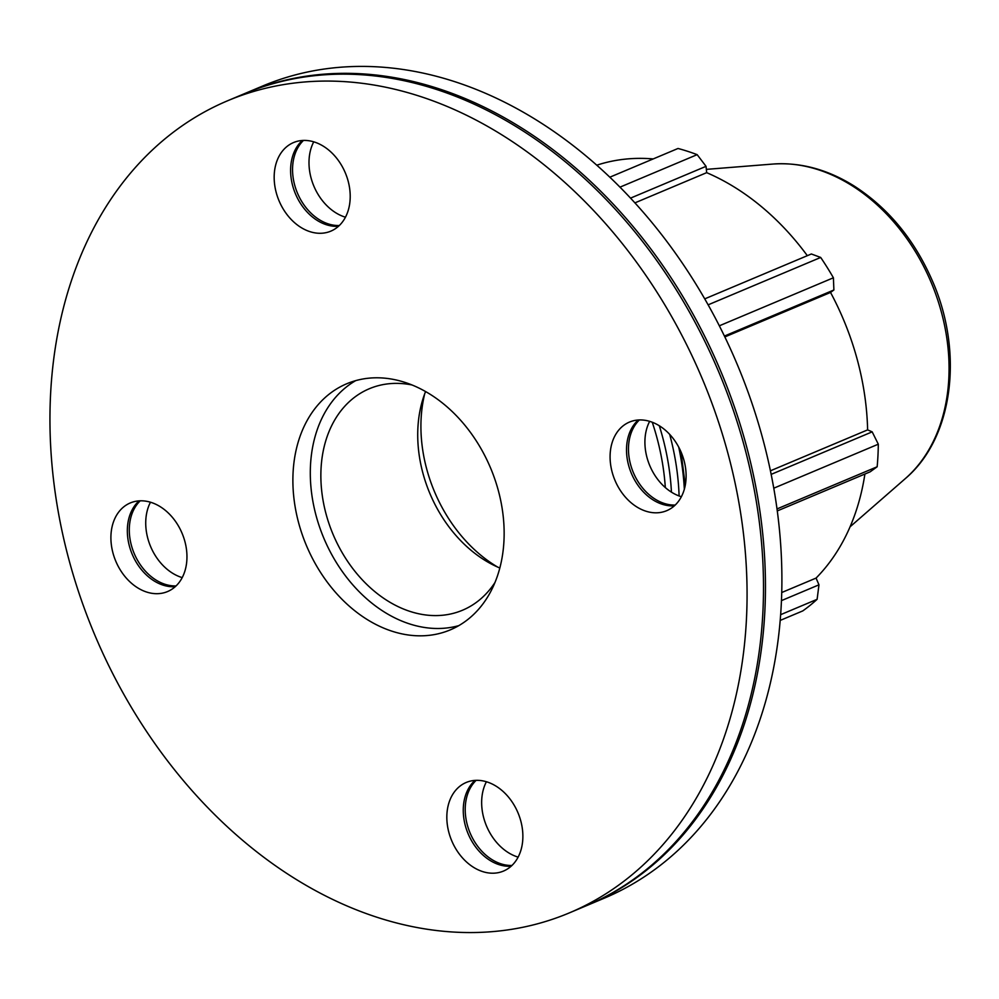 <?xml version="1.0" encoding="UTF-8"?>
<svg xmlns="http://www.w3.org/2000/svg" width="999" height="999" viewBox="0 0 999 999"><rect width="100%" height="100%" fill="white"/><g stroke="black" fill="none" stroke-linecap="round" stroke-linejoin="round"><path stroke-width="1.5" d="M476.136 780.344A48.064 35.964 -112.8 0 0 467.295 824.849A48.064 35.964 -112.8 0 0 511.963 865.459M511.126 866.22A48.064 35.964 67.2 0 1 465.347 825.674A48.064 35.964 67.2 0 1 475 780.394M639.385 419.942A48.064 35.964 -112.8 0 0 630.556 464.448A48.064 35.964 -112.8 0 0 675.212 505.057M674.387 505.831A48.064 35.964 67.2 0 1 628.596 465.272A48.064 35.964 67.2 0 1 638.249 420.005M303.471 140.422A48.064 35.964 -112.8 0 0 297.427 193.057A48.064 35.964 -112.8 0 0 339.298 225.537M338.461 226.298A48.064 35.964 67.2 0 1 295.479 193.881A48.064 35.964 67.2 0 1 302.335 140.484M448.913 832.592A48.064 35.964 67.2 0 1 466.196 782.479A48.064 35.964 67.2 0 1 517.994 812.811A48.064 35.964 67.2 0 1 503.496 871.066A48.064 35.964 67.2 0 1 448.913 832.592M660.539 512.45A48.064 35.964 67.2 0 1 613.423 476.298A48.064 35.964 67.2 0 1 629.457 422.077A48.064 35.964 67.2 0 1 681.243 452.422A48.064 35.964 67.2 0 1 666.745 510.664A48.064 35.964 67.2 0 1 660.539 512.45M348.127 181.031A48.064 35.964 67.2 0 1 330.831 231.144A48.064 35.964 67.2 0 1 279.046 200.799A48.064 35.964 67.2 0 1 293.544 142.557A48.064 35.964 67.2 0 1 348.127 181.031M140.21 500.824A48.064 35.964 -112.8 0 0 131.381 545.329A48.064 35.964 -112.8 0 0 176.036 585.926M175.212 586.7A48.064 35.964 67.2 0 1 129.42 546.153A48.064 35.964 67.2 0 1 139.086 500.874M136.501 501.173A48.064 35.964 67.2 0 1 183.616 537.312A48.064 35.964 67.2 0 1 167.582 591.545A48.064 35.964 67.2 0 1 115.784 561.201A48.064 35.964 67.2 0 1 130.282 502.947A48.064 35.964 67.2 0 1 136.501 501.173M486.401 781.742A48.064 35.964 -112.8 0 0 483.741 817.931A48.064 35.964 -112.8 0 0 518.131 857.13M649.65 421.353A48.064 35.964 -112.8 0 0 681.38 496.728M313.736 141.833A48.064 35.964 -112.8 0 0 345.467 217.208M150.474 502.222A48.064 35.964 -112.8 0 0 182.205 577.609M499.837 568.006A120.155 89.898 67.2 0 1 422.939 473.264A120.155 89.898 67.2 0 1 425.562 391.583M652.26 422.24A205.057 153.434 67.2 0 1 665.322 487.574M609.79 177.21L678.021 148.476A256.318 191.796 67.2 0 1 697.152 154.658L619.942 187.163M708.116 304.845L820.691 257.455L811.363 253.983L704.72 298.876M770.454 470.791L867.619 429.882L872.177 431.855L771.191 474.363M773.8 488.186L878.308 444.193L872.177 431.855M781.78 592.507L816.071 578.084L818.968 584.827L781.505 600.599M780.706 614.647L817.12 599.313L818.968 584.827M596.728 165.21A238.374 178.371 67.2 0 1 653.209 158.928M630.506 198.139L706.043 166.333L697.152 154.658M706.043 166.333L706.68 172.665A238.374 178.371 67.2 0 1 807.329 255.682M820.691 257.455A256.318 191.796 67.2 0 1 833.403 277.784L719.33 325.811M724.425 336.064L833.89 289.985L833.403 277.784M833.89 289.985L830.531 292.445A238.374 178.371 67.2 0 1 867.619 429.882M878.308 444.193A256.318 191.796 67.2 0 1 877.159 466.77L777.047 508.916M777.309 510.914L870.154 471.828L877.159 466.77M864.897 474.038A238.374 178.371 67.2 0 1 816.071 578.084M817.12 599.313A256.318 191.796 67.2 0 1 802.784 610.901L780.256 620.391M724.837 336.938L830.531 292.445M634.889 202.884L706.68 172.665M495.029 582.405A120.155 89.898 67.2 0 1 462.549 610.214A120.155 89.898 67.2 0 1 326.074 514.035A120.155 89.898 67.2 0 1 369.318 388.736A120.155 89.898 67.2 0 1 411.913 384.952M458.791 625.636A133.504 99.888 67.2 0 1 316.096 515.659A133.504 99.888 67.2 0 1 355.656 380.656M298.676 522.989A133.504 99.888 67.2 0 1 346.715 383.766A133.504 99.888 67.2 0 1 498.351 490.634A133.504 99.888 67.2 0 1 450.312 629.857A133.504 99.888 67.2 0 1 298.676 522.989M69.068 560.189A440.547 329.645 67.2 0 1 227.585 100.774A440.547 329.645 67.2 0 1 702.334 378.908A440.547 329.645 67.2 0 1 569.442 912.849A440.547 329.645 67.2 0 1 69.068 560.189M227.585 100.774L244.018 93.856A440.547 329.645 67.2 0 1 718.768 371.99A440.547 329.645 67.2 0 1 585.876 905.931L569.442 912.849M245.005 93.444A440.547 329.645 67.2 0 1 245.979 93.032A440.547 329.645 67.2 0 1 720.729 371.166A440.547 329.645 67.2 0 1 587.837 905.106A440.547 329.645 67.2 0 1 586.863 905.519M245.979 93.032L262.412 86.114A440.547 329.645 67.2 0 1 737.162 364.248A440.547 329.645 67.2 0 1 604.27 898.188L587.837 905.106M497.577 567.032A133.504 99.888 67.2 0 1 424.687 393.868M679.108 495.966A217.869 163.024 -112.8 0 0 669.667 434.365M659.303 425.749A212.537 159.028 67.2 0 1 671.44 492.145M678.733 447.127A217.869 163.024 67.2 0 1 684.34 489.285M905.256 478.658C953.208 438.224 963.848 352.722 932.579 281.318C914.697 240.11 888.66 208.404 854.457 186.201C827.859 169.518 800.649 162.138 772.826 164.061A175.799 131.543 67.2 0 1 931.218 282.555A175.799 131.543 67.2 0 1 905.256 478.658L850.087 526.785M680.993 451.823L685.277 485.289M772.826 164.061L706.355 169.368"/></g></svg>
